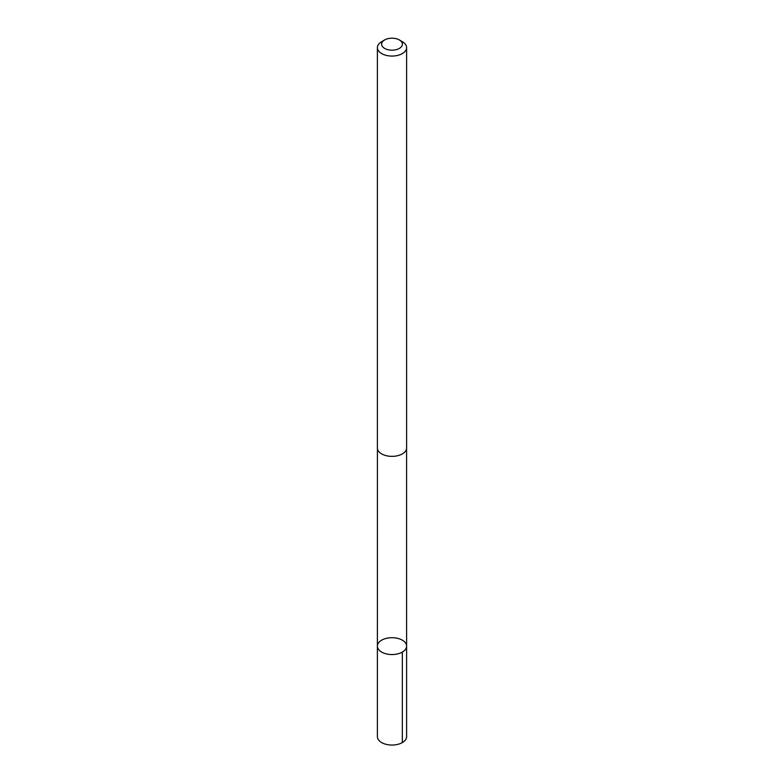 <?xml version="1.0" encoding="UTF-8"?>
<svg xmlns="http://www.w3.org/2000/svg" width="784" height="784" viewBox="0 0 784 784"><rect width="100%" height="100%" fill="white"/><g stroke="black" fill="none" stroke-linecap="round" stroke-linejoin="round"><path stroke-width="1.18" d="M388.443 637.951A14.602 8.428 180 0 1 406.602 646.134A14.602 8.428 180 0 1 392 654.562A14.602 8.428 180 0 1 377.398 646.134A14.602 8.428 180 0 1 388.443 637.951M377.388 736.617A14.612 8.438 0 0 0 395.557 744.8A14.612 8.438 0 0 0 406.612 736.617L406.602 646.134A14.602 8.428 180 0 1 392 654.562A14.602 8.428 180 0 1 377.398 646.134L377.388 736.617M384.65 39.945L381.671 41.67A14.612 8.438 0 0 0 377.388 47.638L377.388 447.929A14.612 8.438 0 0 0 395.557 456.112A14.612 8.438 0 0 0 406.612 447.929L406.612 47.638A14.612 8.438 0 0 0 402.329 41.67L399.35 39.945A10.388 5.998 0 0 0 384.65 39.945A10.388 5.998 0 0 0 382.964 47.148A10.388 5.998 0 0 0 394.528 50.009A10.388 5.998 0 0 0 402.016 45.786A10.388 5.998 0 0 0 399.35 39.945M377.388 47.638A14.612 8.438 0 0 0 395.557 55.811A14.612 8.438 0 0 0 406.612 47.638M402.329 652.092L402.329 742.585M377.418 448.399L377.398 646.134M406.582 448.399L406.602 646.134"/></g></svg>
